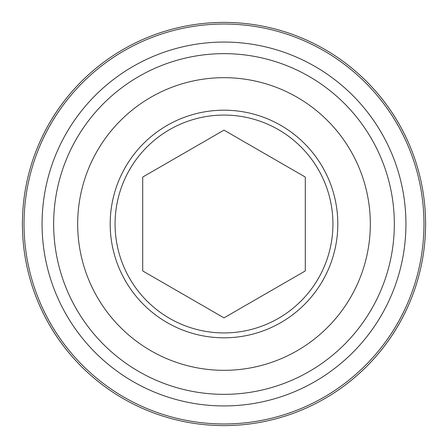 <?xml version="1.0" encoding="UTF-8"?>
<svg xmlns="http://www.w3.org/2000/svg" width="448" height="448" viewBox="0 0 448 448"><rect width="100%" height="100%" fill="white"/><g stroke="black" fill="none" stroke-linecap="round" stroke-linejoin="round"><path stroke-width="0.67" d="M142.71 177.066L142.71 270.934L224 317.867L305.29 270.934L305.29 177.066L224 130.133L142.71 177.066M110.191 224A113.809 113.809 0 0 1 224 110.191A113.809 113.809 0 0 1 337.809 224A113.809 113.809 0 0 1 224 337.809A113.809 113.809 0 0 1 110.191 224M332.931 224A108.931 108.931 0 0 0 224 115.069A108.931 108.931 0 0 0 115.069 224A108.931 108.931 0 0 0 224 332.931A108.931 108.931 0 0 0 332.931 224M77.678 224A146.322 146.322 0 0 1 297.164 97.283A146.322 146.322 0 0 1 297.164 350.717A146.322 146.322 0 0 1 77.678 224M53.654 224A170.346 170.346 0 0 1 309.17 76.479A170.346 170.346 0 0 1 309.17 371.521A170.346 170.346 0 0 1 53.654 224M42.073 224A181.927 181.927 0 0 1 314.966 66.444A181.927 181.927 0 0 1 314.966 381.556A181.927 181.927 0 0 1 42.073 224M24.024 224A199.976 199.976 0 0 1 323.988 50.82A199.976 199.976 0 0 1 323.988 397.18A199.976 199.976 0 0 1 24.024 224M22.4 224A201.6 201.6 0 0 1 324.8 49.409A201.6 201.6 0 0 1 324.8 398.591A201.6 201.6 0 0 1 22.4 224"/></g></svg>
